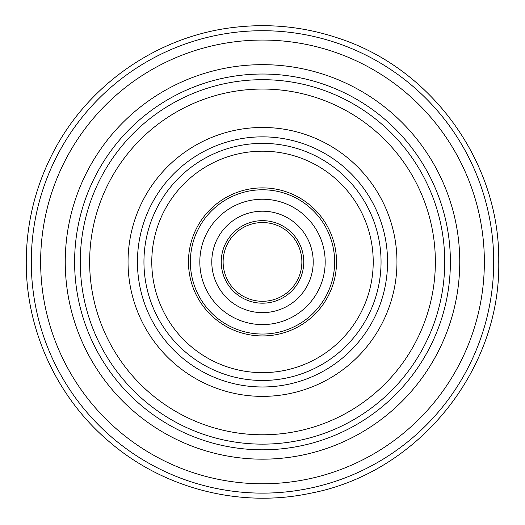 <?xml version="1.0" encoding="UTF-8"?>
<svg xmlns="http://www.w3.org/2000/svg" width="525" height="525" viewBox="0 0 525 525"><rect width="100%" height="100%" fill="white"/><g stroke="black" fill="none" stroke-linecap="round" stroke-linejoin="round"><path stroke-width="0.79" d="M336.525 261.916A74.025 74.025 0 0 1 262.5 335.941A74.025 74.025 0 0 1 188.475 261.916A74.025 74.025 0 0 1 262.5 187.891A74.025 74.025 0 0 1 336.525 261.916M200.301 254.146A62.685 62.685 0 0 1 270.27 199.717A62.685 62.685 0 0 1 324.699 269.692A62.685 62.685 0 0 1 254.73 324.115A62.685 62.685 0 0 1 200.301 254.146M335.954 271.097A74.025 74.025 0 0 1 253.319 335.37A74.025 74.025 0 0 1 189.046 252.742A74.025 74.025 0 0 1 271.681 188.462A74.025 74.025 0 0 1 335.954 271.097A74.025 74.025 0 0 0 271.681 188.462A74.025 74.025 0 0 0 189.046 252.742M312.821 268.203A50.715 50.715 0 0 1 256.213 312.244A50.715 50.715 0 0 1 212.179 255.629A50.715 50.715 0 0 1 268.787 211.595A50.715 50.715 0 0 1 312.821 268.203M228.9 282.443A39.375 39.375 0 0 0 301.573 266.798A39.375 39.375 0 0 1 257.618 300.989A39.375 39.375 0 0 1 223.427 257.033A39.375 39.375 0 0 1 267.382 222.849A39.375 39.375 0 0 1 301.573 266.798A39.375 39.375 0 0 1 257.618 300.989A39.375 39.375 0 0 1 223.427 257.033A39.375 39.375 0 0 1 267.382 222.849A39.375 39.375 0 0 1 270.788 300.412A39.375 39.375 0 0 1 241.973 228.316A39.375 39.375 0 0 1 296.1 241.395M450.391 261.916A187.891 187.891 0 0 1 262.5 449.807A187.891 187.891 0 0 1 74.609 261.916A187.891 187.891 0 0 1 262.5 74.025A187.891 187.891 0 0 1 450.391 261.916M459.756 261.916A197.256 197.256 0 0 1 262.5 459.172A197.256 197.256 0 0 1 65.244 261.916A197.256 197.256 0 0 1 262.5 64.66A197.256 197.256 0 0 1 459.756 261.916M444.727 261.916A182.227 182.227 0 0 1 262.5 444.143A182.227 182.227 0 0 1 80.272 261.916A182.227 182.227 0 0 1 262.5 79.688A182.227 182.227 0 0 1 444.727 261.916M89.637 261.916A172.863 172.863 0 0 1 262.5 89.053A172.863 172.863 0 0 1 435.363 261.916A172.863 172.863 0 0 1 262.5 434.779A172.863 172.863 0 0 1 89.637 261.916M396.959 261.916A134.459 134.459 0 0 1 262.5 396.375A134.459 134.459 0 0 1 128.041 261.916A134.459 134.459 0 0 1 262.5 127.463A134.459 134.459 0 0 1 396.959 261.916M137.438 261.916A125.062 125.062 0 0 1 262.5 136.854A125.062 125.062 0 0 1 387.562 261.916A125.062 125.062 0 0 1 262.5 386.984A125.062 125.062 0 0 1 137.438 261.916M143.948 261.916A118.552 118.552 0 0 1 262.5 143.364A118.552 118.552 0 0 1 381.052 261.916A118.552 118.552 0 0 1 262.5 380.467A118.552 118.552 0 0 1 143.948 261.916M373.223 261.916A110.722 110.722 0 0 1 262.5 372.645A110.722 110.722 0 0 1 151.778 261.916A110.722 110.722 0 0 1 262.5 151.193A110.722 110.722 0 0 1 373.223 261.916M493.71 261.916A231.21 231.21 0 0 1 262.5 493.126A231.21 231.21 0 0 1 31.29 261.916A231.21 231.21 0 0 1 262.5 30.712A231.21 231.21 0 0 1 493.71 261.916M484.358 261.916A221.858 221.858 0 0 1 262.5 483.774A221.858 221.858 0 0 1 40.642 261.916A221.858 221.858 0 0 1 262.5 40.057A221.858 221.858 0 0 1 484.358 261.916M334.077 270.861A72.135 72.135 0 0 1 253.555 333.493A72.135 72.135 0 0 1 190.923 252.971A72.135 72.135 0 0 1 271.445 190.339A72.135 72.135 0 0 1 334.077 270.861M303.443 267.035A41.265 41.265 0 0 1 257.381 302.866A41.265 41.265 0 0 1 221.557 256.804A41.265 41.265 0 0 1 267.619 220.973A41.265 41.265 0 0 1 303.443 267.035M498.75 261.916C500.752 370.84 417.473 473.13 310.406 493.257C240.069 508.279 163.472 488.611 109.069 441.564C56.995 397.563 25.889 330.094 26.25 261.916C25.889 330.094 56.995 397.563 109.069 441.564C163.472 488.611 240.069 508.279 310.406 493.257C417.473 473.13 500.752 370.84 498.75 261.916C500.161 163.38 432.705 68.985 339.025 38.404C304.474 26.69 269.095 23.067 232.89 27.53C156.483 36.606 86.422 85.844 52.001 154.665C34.958 188.383 26.375 224.136 26.25 261.916C26.375 224.136 34.958 188.383 52.001 154.665C86.422 85.844 156.483 36.606 232.89 27.53C269.095 23.067 304.474 26.69 339.025 38.404C432.705 68.985 500.161 163.38 498.75 261.916"/></g></svg>

